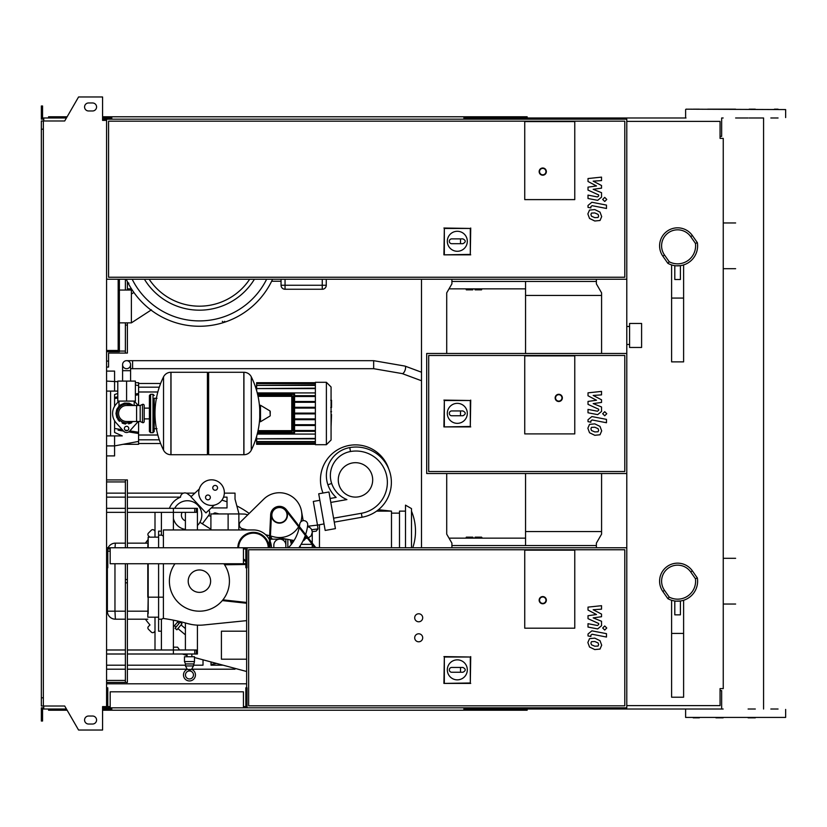 <?xml version="1.0" encoding="UTF-8"?>
<svg xmlns="http://www.w3.org/2000/svg" width="827" height="827" viewBox="0 0 827 827"><rect width="100%" height="100%" fill="white"/><g stroke="black" fill="none" stroke-linecap="round" stroke-linejoin="round"><path stroke-width="1.24" d="M451.914 281.449L596.37 281.449M449.03 288.85L525.548 288.85M596.37 545.551L451.914 545.551M449.03 538.15L525.548 538.15M641.597 347.474L641.597 323.46L629.585 323.46L629.585 347.474L641.597 347.474M525.548 473.52L525.548 531.544L601.58 531.544M525.548 281.449L525.548 295.456L601.58 295.456M525.548 295.456L525.548 353.48M525.548 531.544L525.548 545.551M472.724 288.85L472.724 289.853L473.127 288.85M465.921 288.85L466.325 289.853L466.325 288.85M574.765 199.617L524.742 199.617L524.742 121.579L574.765 121.579L574.765 199.617L524.742 199.617L524.742 121.579L574.765 121.579L574.765 199.617M447.314 241.288A10.007 10.007 0 0 1 457.321 231.281A10.007 10.007 0 0 1 467.317 241.288A10.007 10.007 0 0 1 457.321 251.284A10.007 10.007 0 0 1 447.314 241.288M462.924 238.879C466.004 240.481 466.004 242.084 462.924 243.686L460.515 243.686L460.515 238.879L462.924 238.879M460.515 243.686L451.718 243.686A2.398 2.398 0 0 1 449.319 241.288A2.398 2.398 0 0 1 451.718 238.879L460.515 238.879M444.337 254.416L444.337 228.448L470.305 228.448L470.305 254.416L443.913 254.84L444.337 228.448M443.913 228.025L470.305 228.448M470.718 228.025L470.305 254.416M470.718 254.84L443.913 254.84M546.358 171.602A3.597 3.597 0 0 0 542.75 168.005A3.597 3.597 0 0 0 539.152 171.602A3.597 3.597 0 0 0 542.75 175.2A3.597 3.597 0 0 0 546.358 171.602A3.597 3.597 0 0 1 542.75 175.2A3.597 3.597 0 0 1 539.152 171.602M106.58 279.247L626.783 279.247L626.783 119.181L106.58 119.181L106.58 707.819L626.783 707.819L626.783 547.753L106.58 547.753M624.788 277.241L108.575 277.241L108.575 121.187L624.788 121.187L624.788 277.241M127.865 282.576L128.929 283.227M119.377 322.861L131.39 322.861L151.424 309.846M131.39 322.861L131.39 294.05L133.86 292.438M131.39 294.05L131.39 290.05L131.979 289.667M199.41 310.177A64.351 64.351 0 0 1 144.425 279.247A64.351 64.351 0 0 0 254.406 279.247M281.046 279.247L281.046 285.253A4.001 4.001 0 0 0 285.046 289.254L322.261 289.254A4.001 4.001 0 0 0 326.262 285.253L326.262 279.247M326.262 285.253L322.261 285.253L322.261 289.254L285.046 289.254L285.046 285.253L281.046 285.253M271.628 281.242L281.046 281.242M222.339 321.3L223.435 322.499L224.748 321.3M126.252 279.247A80.436 80.436 0 0 0 272.579 279.247A80.436 80.436 0 0 1 126.252 279.247M119.377 290.05L131.39 290.05M106.58 350.472L118.178 350.472L118.178 279.247M106.58 351.671L109.381 351.671L109.381 350.472M119.377 279.247L119.377 351.671L109.381 351.671M106.58 361.079L108.575 361.079L108.575 367.085L106.58 367.085M125.384 322.861L125.384 353.077L108.575 353.077L108.575 361.079M119.377 351.072L125.384 351.072M108.575 353.077L114.901 353.077M125.384 279.247L125.384 290.05M127.389 322.861L127.389 325.063L125.384 325.063M127.389 281.625L127.389 290.05M127.389 325.063L127.389 353.077L125.384 353.077M300.253 545.696L300.253 547.557L300.253 545.696M466.325 538.15L466.325 537.147L465.921 538.15M473.127 538.15L473.127 537.55L473.127 538.15M598.055 431.777L598.645 430.309L598.055 428.644L594.789 427.228L591.491 427.373L590.902 428.81L591.491 430.505L594.789 431.921L598.055 431.777M600.02 426.412L594.789 423.858L589.527 424.365L587.863 428.221L589.527 432.738L594.789 435.291L600.02 434.775L601.684 430.898L600.02 426.412M606.48 419.382L591.884 416.55L588.018 419.734L588.018 421.656L590.871 422.204L590.871 420.912L592.091 419.961L606.48 422.752L606.48 419.382M602.676 413.727L604.723 415.774L606.77 413.727L604.723 411.691L602.676 413.727M588.018 395.771L596.494 400.247L588.018 401.426L588.018 404.372L598.676 409.22L598.676 410.264L597.466 411.226L588.007 409.406L588.007 412.776L597.683 414.637L601.539 411.433L601.529 406.967L593.176 403.597L601.529 402.439L601.529 399.803L593.176 395.44L601.529 394.882L601.529 391.409L588.018 392.835L588.018 395.771M598.055 217.491L598.645 216.023L598.055 214.358L594.789 212.942L591.491 213.077L590.902 214.524L591.491 216.219L594.789 217.635L598.055 217.491M600.02 212.125L594.789 209.572L589.527 210.079L587.863 213.935L589.527 218.452L594.789 221.005L600.02 220.489L601.684 216.612L600.02 212.125M606.48 205.096L591.884 202.264L588.018 205.447L588.018 207.37L590.871 207.918L590.871 206.626L592.091 205.675L606.48 208.466L606.48 205.096M602.676 199.441L604.723 201.488L606.77 199.441L604.723 197.395L602.676 199.441M588.018 181.485L596.494 185.961L588.018 187.14L588.018 190.086L598.676 194.934L598.676 195.978L597.466 196.94L588.007 195.12L588.007 198.49L597.683 200.351L601.539 197.146L601.529 192.681L593.176 189.311L601.529 188.153L601.529 185.517L593.176 181.154L601.529 180.596L601.529 177.123L588.018 178.539L588.018 181.485M598.055 646.063L598.645 644.595L598.055 642.93L594.789 641.514L591.491 641.659L590.902 643.096L591.491 644.791L594.789 646.207L598.055 646.063M600.02 640.698L594.789 638.144L589.527 638.651L587.863 642.507L589.527 647.024L594.789 649.577L600.02 649.061L601.684 645.184L600.02 640.698M606.48 633.668L591.884 630.836L588.018 634.02L588.018 635.942L590.871 636.49L590.871 635.198L592.091 634.247L606.48 637.038L606.48 633.668M602.676 628.013L604.723 630.06L606.77 628.013L604.723 625.977L602.676 628.013M588.018 610.057L596.494 614.533L588.018 615.712L588.018 618.658L598.676 623.506L598.676 624.55L597.466 625.512L588.007 623.692L588.007 627.062L597.683 628.923L601.539 625.719L601.529 621.253L593.176 617.883L601.529 616.725L601.529 614.089L593.176 609.726L601.529 609.168L601.529 605.695L588.018 607.121L588.018 610.057M126.583 360.675A4.001 4.001 0 0 0 122.582 364.676A4.001 4.001 0 0 0 126.583 368.687A4.001 4.001 0 0 0 130.583 364.676A4.001 4.001 0 0 0 126.583 360.675A4.001 4.001 0 0 0 122.582 364.676A4.001 4.001 0 0 0 126.583 368.687A4.001 4.001 0 0 0 130.583 364.676A4.001 4.001 0 0 0 126.583 360.675L373.659 360.675L373.659 368.687L132.589 368.687L132.589 360.675M133.188 381.092L119.977 381.092M126.583 401.095L135.39 401.095L135.39 381.092L117.785 381.092L117.785 401.095L126.583 401.095L126.583 381.092M127.389 288.85L131.452 288.85M481.531 288.85L481.531 289.853L481.924 288.85M474.729 288.85L475.122 289.853L475.122 288.85M680.404 265.839L680.404 279.505L674.801 279.505L674.801 265.839L680.404 265.643M671.607 264.919L671.607 361.875L683.609 361.875L683.609 264.919M671.607 298.071L683.609 298.071M697.357 242.652L692.354 235.509A18.008 18.008 0 0 0 659.595 245.836A18.008 18.008 0 0 0 662.851 256.163L667.854 263.306A20.003 20.003 0 0 0 697.357 242.652L695.445 243.407A18.008 18.008 0 0 1 669.229 261.766L664.494 255.016A16.002 16.002 0 0 1 668.423 232.718A16.002 16.002 0 0 1 690.721 236.656L695.445 243.407M667.854 263.306L669.229 261.766M331.544 400.423L331.544 406.977M331.069 407.949L331.069 411.67M331.069 414.585L331.069 412.135M331.544 414.585L331.069 426.753M524.742 433.906L524.742 355.879L574.765 355.879L574.765 433.906L524.742 433.906L524.742 355.879L574.765 355.879L574.765 433.906L524.742 433.906M624.788 471.524L428.706 471.524L428.706 355.476L624.788 355.476L624.788 471.524M626.783 473.52L626.783 353.48L426.701 353.48L426.701 473.52L626.783 473.52L626.783 547.753M447.314 413.355A10.007 10.007 0 0 1 457.321 403.349A10.007 10.007 0 0 1 467.317 413.355A10.007 10.007 0 0 1 457.321 423.352A10.007 10.007 0 0 1 447.314 413.355M462.924 410.947C466.004 412.549 466.004 414.151 462.924 415.754L460.515 415.754L460.515 410.947L462.924 410.947M460.515 415.754L451.718 415.754A2.398 2.398 0 0 1 449.319 413.355A2.398 2.398 0 0 1 451.718 410.947L460.515 410.947M444.337 426.484L444.337 400.516L470.305 400.516L470.305 426.484L443.913 426.908L444.337 400.516M443.913 400.092L470.305 400.516M470.718 400.092L470.305 426.484M470.718 426.908L443.913 426.908M562.36 397.89A3.597 3.597 0 0 0 558.763 394.293A3.597 3.597 0 0 0 555.155 397.89A3.597 3.597 0 0 0 558.763 401.498A3.597 3.597 0 0 0 562.36 397.89A3.597 3.597 0 0 1 558.763 401.498A3.597 3.597 0 0 1 555.155 397.89M126.583 404.093C116.721 408.093 116.721 408.093 126.583 404.093L131.524 405.499L129.57 404.579M152.995 432.707L152.995 394.293L150.597 394.293L150.597 432.707L152.995 432.707L154.194 431.508L154.194 398.294L156.996 398.294M243.831 454.716L243.831 372.284L243.934 454.716A8.208 8.208 0 0 0 251.294 450.146L251.294 376.854A8.208 8.208 0 0 0 243.934 372.284L208.621 372.284L208.621 454.716L243.831 454.716M259.74 413.5L259.74 405.685L260.495 405.251L260.495 421.749L259.74 421.315L259.74 413.5M270.243 413.5L270.243 411.381L270.243 413.5M163.539 376.854A8.208 8.208 0 0 1 170.9 372.284L207.422 372.284L207.422 454.716L171.003 454.716L171.003 372.284L170.9 454.716A8.208 8.208 0 0 1 163.539 450.146L163.539 376.854A82.834 82.834 0 0 0 163.539 450.146M154.194 431.508L154.194 398.294M144.187 405.499A1.199 1.199 0 0 0 142.471 404.413L142.471 422.587A1.199 1.199 0 0 0 144.187 421.501L144.187 405.499M136.589 405.499L136.589 421.501L126.583 421.501A8.001 8.001 0 0 1 118.581 413.5A8.001 8.001 0 0 1 126.583 405.499L140.187 405.499L140.187 421.501L142.471 422.587M128.785 428.51A2.202 2.202 0 0 1 126.583 430.712A2.202 2.202 0 0 1 124.381 428.51A2.202 2.202 0 0 1 126.583 426.308A2.202 2.202 0 0 1 128.785 428.51M138.078 421.501A14.007 14.007 0 0 1 137.024 422.835L129.57 431.177A4.001 4.001 0 0 1 123.605 431.177L116.142 422.835A14.007 14.007 0 0 1 116.142 404.165L118.892 401.095M134.284 401.095L137.024 404.165A14.007 14.007 0 0 1 138.078 405.499M315.376 382.291L315.376 444.709L326.386 444.709L326.386 382.291L315.376 382.291M326.386 444.709L331.069 440.026L331.069 386.974L326.386 382.291M315.376 434.072L257.238 434.072M257.869 431.467L291.776 431.467A0.796 0.796 0 0 0 292.572 430.671L292.572 396.329A0.796 0.796 0 0 0 291.776 395.533L257.869 395.533M258.045 396.329L291.776 396.329L291.776 395.533A0.796 0.796 0 0 1 292.572 396.329L292.572 430.671L291.776 430.671L291.776 431.467M257.393 433.472L293.771 433.472A0.796 0.796 0 0 0 294.567 432.666L294.567 394.334A0.796 0.796 0 0 0 293.771 393.528L257.393 393.528M315.376 431.312L294.567 431.312M315.376 430.505L294.567 430.505M257.238 392.928L315.376 392.928M315.376 383.087L256.639 382.684L256.639 390.695M315.376 395.688L294.567 395.688M315.376 388.566L256.639 388.566L315.376 388.163M315.376 385.392L256.639 385.392L315.376 384.989M315.376 383.645L256.639 383.645L315.376 383.242M315.376 438.434L256.639 438.837L256.639 436.305M315.376 441.608L256.639 441.608L256.639 438.837L315.376 438.837M315.376 443.355L256.639 443.355L256.639 442.011L315.376 442.011M315.376 443.913L256.639 443.913L315.376 443.758M315.376 396.495L294.567 396.495M315.376 413.903L294.567 413.903M315.376 418.907L294.567 418.907M315.376 419.702L294.567 419.702M315.376 424.706L294.567 424.706M315.376 425.502L294.567 425.502M315.376 413.097L294.567 413.097M315.376 401.498L294.567 401.498M315.376 408.093L294.567 408.093M315.376 402.294L294.567 402.294M315.376 407.297L294.567 407.297M114.581 420.716L114.581 432.449L122.262 435.912L114.581 435.912L114.581 445.908L106.58 445.908M134.729 432.893L128.681 431.911L138.585 433.524L138.585 441.411L114.581 445.908L114.581 455.915L106.58 455.915M118.085 430.185L123.512 431.074M106.58 391.088L117.785 391.088M117.785 393.435L114.581 394.551L114.581 406.284M138.585 405.499L138.585 393.476L135.39 394.003L138.585 393.476L138.585 382.684L135.39 382.684M117.785 396.857L114.581 397.384M138.585 433.524L138.585 432.252L129.829 430.888M127.482 430.516L125.115 430.143M122.282 429.699L114.581 428.479M138.585 432.252L138.585 421.501M114.581 398.521L117.785 398.014M135.39 395.254L138.585 394.748M114.581 391.088L114.581 371.085L106.58 371.085L114.581 371.085M123.12 444.316L138.585 444.316L138.585 441.411M110.58 391.088L110.58 435.912M106.58 435.912L114.581 435.912M110.177 706.62L107.779 706.62L107.779 687.806L106.58 687.806M243.427 706.62L245.836 706.62L245.836 687.806L247.035 687.806L247.035 707.819M243.427 707.819L243.427 691.817L110.177 691.817L110.177 707.819M110.177 548.952L107.779 548.952L107.779 567.767L106.58 567.767M243.427 548.952L245.836 548.952L245.836 567.767L247.035 567.767L247.035 547.753M243.427 547.753L243.427 563.756L110.177 563.756L110.177 547.753M418.7 641.793A4.001 4.001 0 0 1 414.699 637.793A4.001 4.001 0 0 1 418.7 633.792A4.001 4.001 0 0 1 422.7 637.793A4.001 4.001 0 0 1 418.7 641.793M418.7 621.78A4.001 4.001 0 0 1 414.699 617.779A4.001 4.001 0 0 1 418.7 613.779A4.001 4.001 0 0 1 422.7 617.779A4.001 4.001 0 0 1 418.7 621.78M524.742 628.189L524.742 550.151L574.765 550.151L574.765 628.189L524.742 628.189L524.742 550.151L574.765 550.151L574.765 628.189L524.742 628.189M624.788 705.813L248.638 705.813L248.638 549.759L624.788 549.759L624.788 705.813M246.632 687.806L246.632 567.767M447.314 669.86A10.007 10.007 0 0 1 457.321 659.853A10.007 10.007 0 0 1 467.317 669.86A10.007 10.007 0 0 1 457.321 679.856A10.007 10.007 0 0 1 447.314 669.86M462.924 667.451C466.004 669.053 466.004 670.656 462.924 672.258L460.515 672.258L460.515 667.451L462.924 667.451M460.515 672.258L451.718 672.258A2.398 2.398 0 0 1 449.319 669.86A2.398 2.398 0 0 1 451.718 667.451L460.515 667.451M444.337 682.988L444.337 657.02L470.305 657.02L470.305 682.988L443.913 683.412L444.337 657.02M443.913 656.597L470.305 657.02M470.718 656.597L470.305 682.988M470.718 683.412L443.913 683.412M546.358 600.175A3.597 3.597 0 0 0 542.75 596.577A3.597 3.597 0 0 0 539.152 600.175A3.597 3.597 0 0 0 542.75 603.772A3.597 3.597 0 0 0 546.358 600.175A3.597 3.597 0 0 1 542.75 603.772A3.597 3.597 0 0 1 539.152 600.175M626.783 121.383L720.059 121.383L720.059 138.388L723.253 138.388L723.253 688.612L720.059 688.612L720.059 705.617L626.783 705.617M106.58 680.404L125.384 680.404M106.58 479.929L127.389 479.929L127.389 547.753M106.58 682.409L125.384 682.409L125.384 563.756M106.58 481.924L125.384 481.924M125.384 547.753L125.384 479.929M127.389 563.756L127.389 682.409L125.384 682.409M185.403 634.888A5.603 5.603 0 0 0 185.062 634.567L177.919 628.572M187.067 656.741L187.067 654.002M191.864 656.741L191.864 654.002M194.469 661.548L184.462 661.548L184.462 656.741L194.469 656.741L194.469 661.548L193.466 665.952L191.595 669.343L190.148 669.953L187.326 669.343A6.006 6.006 0 0 0 189.466 680.952A6.006 6.006 0 0 0 191.595 669.343M184.462 661.548L185.465 663.947L193.466 663.947M185.465 663.947L185.465 665.952L193.466 665.952M185.465 665.952L187.326 669.343M188.783 669.953L190.148 669.953M189.466 678.957A4.001 4.001 0 0 0 193.466 674.956A4.001 4.001 0 0 0 189.466 670.955A4.001 4.001 0 0 0 185.465 674.956A4.001 4.001 0 0 0 189.466 678.957M185.403 628.592L180.999 624.892M182.033 623.672L176.885 629.802L175.045 628.251L180.193 622.121L182.033 623.672M176.079 627.031L174.549 625.739M179.159 623.351L177.629 622.069M187.378 623.506L187.171 623.455A176.678 176.678 0 0 0 173.401 620.157L178.353 621.201L173.401 626.876M167.002 619.02L165.162 618.73M167.633 619.123L168.729 619.299M170.651 619.64L171.344 619.764M307.902 526.572L307.51 526.479A6.006 6.006 0 0 1 312.255 532.35L311.179 535.793L308.316 537.984M306.259 538.346L307.489 538.222M307.51 526.479A6.006 6.006 0 0 1 312.255 532.35A6.006 6.006 0 0 0 307.51 526.479L309.97 527.626M312.213 531.637L316.193 531.161L312.213 531.637L311.634 529.693L312.151 531.203M319.863 500.294L313.309 501.441L317.485 525.093L324.029 523.936M307.541 526.272L317.485 525.093L317.94 528.939L311.634 529.693M315.738 547.557L322.261 547.753M298.981 547.557L314.725 547.557M288.354 547.753A40.016 40.016 0 0 0 299.198 527.554M299.405 526.499A40.016 40.016 0 0 0 299.746 524.173A4.001 4.001 0 0 1 304.181 520.659A4.001 4.001 0 0 1 307.696 525.093A48.018 48.018 0 0 1 305.618 534.511L305.618 534.5M299.663 524.804A22.412 22.412 0 0 1 299.033 526.024M298.599 526.768A22.412 22.412 0 0 1 273.851 536.837L270.439 535.958M269.643 535.751L265.653 534.728M263.751 499.146L247.676 514.932A10.823 10.823 0 0 0 244.482 514.074L238.869 513.939L238.869 529.952L247.139 529.952L242.311 528.701A4.001 4.001 0 0 1 240.502 521.971L263.751 499.146A22.412 22.412 0 0 1 300.821 521.878M269.457 539.731A18.008 18.008 0 0 0 253.434 529.952L163.395 529.952L163.395 547.753M196.371 508.336L196.371 512.337L194.758 512.337L194.758 508.336L197.415 508.336L197.415 529.952M127.389 508.336L173.401 508.336L173.401 512.337L194.758 512.337M173.401 529.952L173.401 512.337L127.389 512.337M125.384 512.337L106.58 512.337M127.389 654.002L173.401 654.002L173.401 649.991L127.389 649.991M125.384 649.991L106.58 649.991M173.401 620.157L173.401 649.991L196.371 649.991L196.371 654.002L194.758 654.002L194.758 649.991M158.598 563.756L158.598 597.177L163.395 597.177L163.395 618.482L167.405 619.082C175.128 620.446 175.128 620.446 167.405 619.082L163.415 618.482M197.415 625.14L197.415 654.002L196.371 654.002M191.409 624.447C199.142 625.419 199.142 625.419 191.409 624.447C199.142 625.419 199.142 625.419 191.409 624.447L187.409 623.517L191.409 624.447M238.869 513.939L210.906 513.939L210.906 529.952M173.401 654.002L194.758 654.002M106.58 654.002L125.384 654.002M173.401 508.336L194.758 508.336M161.813 619.185L163.395 618.151M163.395 536.185L161.813 535.152M161.399 535.152L158.598 535.152L158.598 531.151L161.399 531.151M246.632 620.632L203.845 624.964A44.017 44.017 0 0 1 187.409 623.517A176.678 176.678 0 0 0 187.202 623.455M163.395 618.482A176.678 176.678 0 0 1 187.409 623.517M271.442 547.753A18.008 18.008 0 0 0 270.181 541.323M163.395 597.177L163.395 563.756M243.427 559.931A15.61 15.61 0 0 0 245.836 561.585M243.427 558.866A14.803 14.803 0 0 0 245.836 560.654M224.562 564.789L245.836 564.479M269.871 547.753L271.452 514.756M285.77 510.238L314.88 547.753M246.632 602.449L222.908 599.844M246.632 603.255L222.298 600.588M269.064 547.753L270.656 514.714A8.808 8.808 0 0 1 286.4 509.742L315.893 547.753M224.024 563.993L239.985 563.756M243.427 563.714L245.836 563.673M269.044 547.753A15.61 15.61 0 0 0 253.434 532.35A15.61 15.61 0 0 0 237.835 547.753M268.237 547.753A14.803 14.803 0 0 0 253.434 533.146A14.803 14.803 0 0 0 238.631 547.753M305.308 535.42A48.018 48.018 0 0 1 298.836 547.753M275.546 537.209L294.081 540.486M303.178 520.669L301.514 511.241M302.92 541.054A5.2 5.2 0 0 0 305.866 536.134M271.442 515.138A8.001 8.001 0 0 0 279.443 523.14A8.001 8.001 0 0 0 287.445 515.138A8.001 8.001 0 0 0 279.443 507.137A8.001 8.001 0 0 0 271.442 515.138M278.72 522.912A7.805 7.805 0 0 1 271.68 514.415A7.805 7.805 0 0 1 280.177 507.375A7.805 7.805 0 0 1 287.217 515.872A7.805 7.805 0 0 1 278.72 522.912M280.157 507.571A7.598 7.598 0 0 1 287.021 515.852A7.598 7.598 0 0 1 278.74 522.716A7.598 7.598 0 0 1 271.876 514.435A7.598 7.598 0 0 1 280.157 507.571M174.962 563.756A30.01 30.01 0 0 0 199.41 611.184A30.01 30.01 0 0 0 223.859 563.756M188.205 581.164A11.206 11.206 0 0 0 199.41 592.37A11.206 11.206 0 0 0 210.616 581.164A11.206 11.206 0 0 0 199.41 569.958A11.206 11.206 0 0 0 188.205 581.164M199.917 522.292A5.603 5.603 0 0 1 200.113 522.406L210.906 529.218M174.714 508.336A14.41 14.41 0 0 1 200.765 509.742A14.41 14.41 0 0 1 197.415 525.507M185.403 529.404A14.41 14.41 0 0 1 173.401 518.508M185.403 520.803A6.006 6.006 0 0 1 182.095 512.337M169.442 508.336A19.207 19.207 0 0 1 180.503 497.213A4.404 4.404 0 0 1 187.553 493.791L191.213 496.551M208.88 510.166A4.404 4.404 0 0 1 208.755 515.283L202.336 523.811M203.018 659.801L203.018 665.197L193.466 665.197M185.465 665.197L127.389 665.197M125.384 665.197L106.58 665.197M106.58 493.13L125.384 493.13M127.389 493.13L183.511 493.13M186.292 493.13L194.872 493.13M224.344 493.13L235.023 493.13L235.023 499.136L238.993 513.939M223.156 665.197L211.019 665.197L211.019 661.951M106.58 669.198L125.384 669.198M127.389 669.198L187.253 669.198M191.678 669.198L235.023 669.198L235.023 668.381M180.503 497.13L127.389 497.13M125.384 497.13L106.58 497.13M211.267 507.933L227.022 507.933L227.022 497.13L223.538 497.13M214.286 505.132L205.954 512.895L190.944 496.8L199.266 489.026M211.557 479.825A12.808 12.808 0 0 1 224.355 492.623A12.808 12.808 0 0 1 211.557 505.431A12.808 12.808 0 0 1 198.749 492.623A12.808 12.808 0 0 1 211.557 479.825M207.939 495.022A2.398 2.398 0 0 1 210.337 497.42A2.398 2.398 0 0 1 207.939 499.818A2.398 2.398 0 0 1 205.541 497.42A2.398 2.398 0 0 1 207.939 495.022M215.165 485.428A2.398 2.398 0 0 1 217.563 487.837A2.398 2.398 0 0 1 215.165 490.235A2.398 2.398 0 0 1 212.766 487.837A2.398 2.398 0 0 1 215.165 485.428M149.739 537.147L148.478 535.896A2.005 2.005 0 0 1 148.478 533.064L151.31 530.231A2.005 2.005 0 0 1 154.142 530.231L155 531.089M145.428 543.153A66.026 66.026 0 0 1 147.795 540M155 631.249L154.142 632.097A2.005 2.005 0 0 1 151.31 632.097L148.478 629.275A2.005 2.005 0 0 1 148.478 626.442L149.987 624.943A66.026 66.026 0 0 1 145.428 619.185M286.545 539.152L270.284 539.152M291.383 544.352L290.205 539.793M285.853 547.753L285.853 539.152L285.853 547.753M287.848 539.38L287.848 547.753M246.632 631.187L221.419 631.187L221.419 659.202L246.632 659.202M179.562 649.991L177.609 647.19L173.401 647.19M187.067 655.532L182.364 654.002M246.632 671.493L194.469 657.517M273.84 547.753L273.84 545.148A6.006 6.006 0 0 1 279.846 539.152A6.006 6.006 0 0 1 285.853 545.148M213.356 513.939A2.005 2.005 0 0 1 215.609 513.009L219.083 513.939M208.404 515.759A66.026 66.026 0 0 1 210.906 516.151M158.598 535.152L158.598 547.753M158.598 617.18L147.795 617.18L148.188 597.177L158.598 597.177L158.598 619.185L161.399 619.185M158.598 619.185L158.598 631.187L161.399 631.187M147.795 613.593L147.795 617.18M148.188 613.572L148.188 563.756M147.795 563.756L147.795 597.177M148.188 547.753L148.188 537.147L147.795 547.753L148.188 537.147L158.598 537.147M125.384 543.153L115.377 543.153L115.005 547.753M147.795 543.153L127.389 543.153M108.13 547.753A8.001 8.001 0 0 1 115.377 543.153A8.001 8.001 0 0 0 108.13 547.753M107.376 567.767L107.376 611.184A8.001 8.001 0 0 0 115.377 619.185L125.384 619.185M125.384 611.184L114.963 611.184L115.377 619.185A8.001 8.001 0 0 1 107.376 611.184L114.963 611.184L114.963 563.756M127.389 619.185L147.795 619.185M106.58 508.336L125.384 508.336M376.595 511.138L391.491 511.138L391.491 547.753M319.46 524.742L319.46 547.557M378.446 509.721L391.491 511.138M391.491 532.929L391.491 529.373M405.499 511.138L399.493 511.138L399.493 547.753M411.495 547.753L411.495 508.605L405.499 505.142L405.499 547.753M355.476 444.874A35.013 35.013 0 0 0 323.016 493.026A35.013 35.013 0 0 1 355.476 444.874A35.013 35.013 0 0 1 388.804 469.157A35.013 35.013 0 0 0 355.476 444.874M349.78 447.583L350.483 451.521A31.364 31.364 0 0 1 386.891 476.941A31.364 31.364 0 0 1 361.368 513.288L362.061 517.226L334.284 522.126L362.061 517.226A35.365 35.365 0 0 0 390.84 476.249A35.365 35.365 0 0 0 349.78 447.583A28.428 28.428 0 0 0 327.895 484.756A30.744 30.744 0 0 0 336.144 497.42L330.107 498.485L336.144 497.42M330.8 502.423L346.916 499.58C333.188 497.037 333.188 497.037 346.916 499.58A26.743 26.743 0 0 1 331.679 483.464A24.428 24.428 0 0 1 350.483 451.521M355.476 462.686A17.212 17.212 0 0 1 372.688 479.898A17.212 17.212 0 0 1 355.476 497.099A17.212 17.212 0 0 1 338.274 479.898A17.212 17.212 0 0 1 355.476 462.686M335.421 528.629L328.96 491.982L318.715 493.791L325.176 530.438L335.421 528.629M221.884 500.19A84.034 84.034 0 0 1 227.022 501.803M236.853 505.938A84.034 84.034 0 0 1 249.175 513.453M270.419 536.227A84.034 84.034 0 0 1 272.186 539.152M216.56 663.43A84.034 84.034 0 0 1 211.019 664.401M203.018 665.125A84.034 84.034 0 0 1 199.41 665.197M291.455 544.259L291.455 541.551L291.848 543.742M481.924 538.15L481.924 537.55L481.924 538.15M475.122 538.15L475.122 537.147L474.729 538.15M680.404 601.177L680.404 614.843L674.801 614.843L674.801 601.177L680.404 600.981M671.607 600.257L671.607 697.213L683.609 697.213L683.609 600.257M671.607 633.41L683.609 633.41M697.357 577.98L692.354 570.837A18.008 18.008 0 0 0 659.595 581.164A18.008 18.008 0 0 0 662.851 591.491L667.854 598.645A20.003 20.003 0 0 0 697.357 577.98L695.445 578.745A18.008 18.008 0 0 1 669.229 597.104L664.494 590.344A16.002 16.002 0 0 1 668.423 568.056A16.002 16.002 0 0 1 690.721 571.984L695.445 578.745M667.854 598.645L669.229 597.104M778.052 709.018L770.847 709.018M770.847 117.982L778.052 117.982M723.149 717.826L715.944 717.826L723.149 717.826M686.007 709.018L723.149 709.018M748.104 717.826L755.309 717.826M755.309 709.018L748.104 709.018M686.007 109.174L785.65 109.578L686.007 109.174M529.549 119.181L529.549 117.982L686.007 117.982M685.614 717.423L785.65 717.423L685.614 717.423L685.614 709.421M693.212 717.826L699.363 717.826M735.627 117.982L748.104 117.982M749.159 117.982L763.579 117.982L763.579 709.018M720.059 136.393L721.651 136.393L721.651 117.982L723.149 117.982M707.674 109.174L735.627 109.174M778.052 109.174L774.444 109.174M699.363 109.174L693.212 109.174M755.309 109.174L749.159 109.174M529.549 117.982L464.722 117.982L464.722 119.181M527.15 119.181L527.15 116.783L467.121 116.783L467.121 119.181M473.023 117.982L473.023 119.181M111.779 117.982L104.574 117.982L104.574 120.38M473.675 116.783L473.675 117.982M467.121 116.783L463.916 116.783L463.916 119.181M463.916 116.783L111.779 116.783L111.779 119.181M111.779 116.783L108.575 116.783L108.575 117.982M108.575 116.783L102.579 116.783M67.132 116.783L48.555 116.783L48.555 117.982M463.916 117.982L464.722 117.982M529.549 707.819L529.549 709.018L464.722 709.018L464.722 707.819M527.15 707.819L527.15 710.217L467.121 710.217L467.121 707.819M473.023 709.018L473.023 707.819M111.779 709.018L102.579 709.018M473.675 710.217L473.675 709.018M467.121 710.217L463.916 710.217L463.916 707.819M463.916 710.217L111.779 710.217L111.779 707.819M111.779 710.217L108.575 710.217L108.575 709.018M108.575 710.217L102.579 710.217M67.132 710.217L48.555 710.217L48.555 709.018M529.549 709.018L721.651 709.018L721.651 690.607L720.059 690.607M463.916 709.018L464.722 709.018M88.572 102.972A4.001 4.001 0 0 0 84.571 106.972A4.001 4.001 0 0 0 88.572 110.973A4.001 4.001 0 0 1 84.571 106.972A4.001 4.001 0 0 1 88.572 102.972L92.572 102.972A4.001 4.001 0 0 1 96.573 106.972A4.001 4.001 0 0 1 92.572 110.973A4.001 4.001 0 0 0 96.573 106.972A4.001 4.001 0 0 0 92.572 102.972M88.572 724.028A4.001 4.001 0 0 1 84.571 720.028A4.001 4.001 0 0 1 88.572 716.027A4.001 4.001 0 0 0 84.571 720.028A4.001 4.001 0 0 0 88.572 724.028L92.572 724.028A4.001 4.001 0 0 0 96.573 720.028A4.001 4.001 0 0 0 92.572 716.027A4.001 4.001 0 0 1 96.573 720.028A4.001 4.001 0 0 1 92.572 724.028M103.375 706.62L103.375 707.819L102.579 707.819M104.574 709.018L104.574 706.62M421.501 279.247L421.501 547.753M451.914 279.247L451.914 283.847L446.714 292.861L446.714 353.48M446.714 473.52L446.714 534.139L451.914 543.153L451.914 547.753M104.574 119.181L106.58 119.181M106.58 683.805L246.632 683.805M104.574 707.819L106.58 707.819M626.783 279.247L626.783 353.48M596.37 279.247L596.37 283.847L601.58 292.861L601.58 353.48M601.58 473.52L601.58 534.139L596.37 543.153L596.37 547.753M43.355 129.188L41.35 129.188L41.35 120.98L43.355 120.98L43.355 706.02L64.702 706.02L78.565 730.024L102.579 730.024L102.579 706.62L106.58 706.62M103.375 120.38L103.375 119.181L102.579 119.181M43.355 120.98L64.702 120.98L78.565 96.976L102.579 96.976L102.579 120.38L106.58 120.38M43.748 119.181L41.35 119.181L41.35 111.976L42.549 111.976L42.549 117.982L66.439 117.982M66.439 709.018L43.748 709.018L43.748 706.02M43.748 707.819L41.35 707.819L41.35 715.024L42.549 715.024L42.549 709.018L43.748 709.018M41.35 715.024L41.35 721.02L42.549 721.02L42.549 715.024M104.574 117.982L102.579 117.982M41.35 111.976L41.35 105.98L42.549 105.98L42.549 111.976M43.748 117.982L43.748 120.98M41.35 129.188L41.35 697.812L43.355 697.812M41.35 697.812L41.35 706.02L43.355 706.02M92.572 716.027L88.572 716.027M92.572 110.973L88.572 110.973M539.555 171.602A3.205 3.205 0 0 1 542.75 168.398A3.205 3.205 0 0 1 545.954 171.602A3.205 3.205 0 0 1 542.75 174.807A3.205 3.205 0 0 1 539.555 171.602M132.186 279.247A75.071 75.071 0 0 0 266.635 279.247M249.661 279.247A60.34 60.34 0 0 1 149.16 279.247M322.261 285.253L322.261 279.247L322.261 285.253L285.046 285.253L285.046 279.247M466.325 537.147L472.724 537.147L472.724 538.15M130.583 380.689L130.583 370.682L122.582 370.682L122.582 364.676M373.659 368.687L402.191 373.587A4.001 1.52 -69.6 0 0 402.304 373.618A4.001 1.52 -69.6 0 0 404.424 371.664A4.001 1.52 -69.6 0 0 405.581 367.601A4.001 1.52 -69.6 0 0 404.982 366.082A4.001 1.52 -69.6 0 0 404.879 366.061M690.721 236.656L692.354 235.509A18.008 18.008 0 0 0 659.595 245.836A18.008 18.008 0 0 0 662.851 256.163L664.494 255.016M555.558 397.89A3.205 3.205 0 0 1 558.763 394.696A3.205 3.205 0 0 1 561.957 397.89A3.205 3.205 0 0 1 558.763 401.095A3.205 3.205 0 0 1 555.558 397.89M131.524 405.499A9.407 9.407 0 0 0 117.176 413.5A9.407 9.407 0 0 0 131.524 421.501M243.934 454.716L243.934 372.284M270.243 415.619L269.995 410.957L260.495 405.251M170.9 372.284L170.9 454.716M258.045 430.671L291.776 430.671L291.776 396.329L292.572 396.329M293.771 393.528L293.771 394.334L294.567 394.334M294.567 432.666L293.771 432.666L293.771 433.472M257.59 394.334L293.771 394.334L293.771 432.666L257.59 432.666M106.58 381.092L117.785 381.692M539.555 600.175A3.205 3.205 0 0 1 542.75 596.97A3.205 3.205 0 0 1 545.954 600.175A3.205 3.205 0 0 1 542.75 603.379A3.205 3.205 0 0 1 539.555 600.175M127.389 582.828L125.384 582.828M127.389 579.51L125.384 579.51M191.492 669.436L187.429 669.436M301.1 544.352L312.244 544.352L312.255 547.557M228.118 529.952L228.118 513.939M107.779 551.154L110.177 551.154M147.795 611.184L127.389 611.184M361.368 513.288L333.581 518.188M327.895 484.756L331.679 483.464M481.924 537.55L481.531 537.147L481.531 538.15M690.721 571.984L692.354 570.837A18.008 18.008 0 0 0 659.595 581.164A18.008 18.008 0 0 0 662.851 591.491L664.494 590.344M626.783 344.477L629.585 344.477M626.783 326.469L629.585 326.469M472.724 289.853L466.325 289.853M132.589 368.687L130.583 368.687M421.501 372.222L404.982 366.082L373.659 360.675M402.191 373.587L421.501 380.751M130.583 370.682L130.583 364.676M122.582 380.689L122.582 370.682M481.531 289.853L475.122 289.853M735.627 222.959L723.253 222.959M735.627 268.703L723.253 268.703M330.738 400.247L331.544 400.247M330.738 407.463L331.544 407.463M330.738 411.722L331.544 411.722M118.985 401.095L118.985 406.109L116.669 409.747L115.976 413.5L117.062 408.838L120.08 405.116L124.432 403.121L129.219 403.225L133.54 405.499M134.191 401.095L134.191 405.499M133.54 421.501L124.029 423.796L116.855 417.707L115.976 413.5L116.855 417.707M117.827 419.475L119.47 421.367M122.21 423.166L125.466 424.044M128.661 423.9L131.658 422.814M154.194 428.706L156.996 428.706M251.294 450.146A82.834 82.834 0 0 0 259.74 417.573M259.74 409.427A82.834 82.834 0 0 0 251.294 376.854M269.995 416.043L260.495 421.749M207.422 373.484L208.621 372.284M207.422 453.516L208.621 454.716M144.187 408.114L149.398 408.114M144.187 418.886L149.398 418.886M150.597 396.691L149.398 395.492L149.398 431.508L150.597 432.707M150.597 394.293L149.398 395.492M152.995 394.293L154.194 395.492M150.597 430.309L149.398 431.508M140.187 405.499L142.471 404.413M136.589 421.501L140.187 421.501M256.639 440.708L255.243 440.708M256.639 386.292L255.243 386.292M315.376 444.316L256.639 444.316M315.376 382.684L256.639 382.684M159.291 387.191L138.585 387.191M157.833 391.988L138.585 391.988M157.833 435.012L138.585 435.012M159.291 439.809L138.585 439.809M160.624 383.49L138.585 383.49M160.624 443.51L138.585 443.51M138.585 385.589L135.39 384.989M312.255 543.07L312.255 532.35L312.255 543.07M317.94 528.939L316.193 531.161M155 512.337L155 537.147M155 617.18L155 649.991M185.403 622.958L185.403 649.991M185.403 512.337L185.403 529.952M161.399 619.072L161.399 649.991M161.399 512.337L161.399 535.255M391.491 513.143L399.493 513.143M412.766 547.753A51.832 51.832 0 0 0 411.495 511.179M293.668 541.147L291.848 541.147M481.531 537.147L475.122 537.147M735.627 558.297L723.253 558.297M735.627 604.041L723.253 604.041M685.614 117.579L685.614 109.578M785.65 717.423L785.65 709.421M785.65 117.579L785.65 109.578"/></g></svg>

